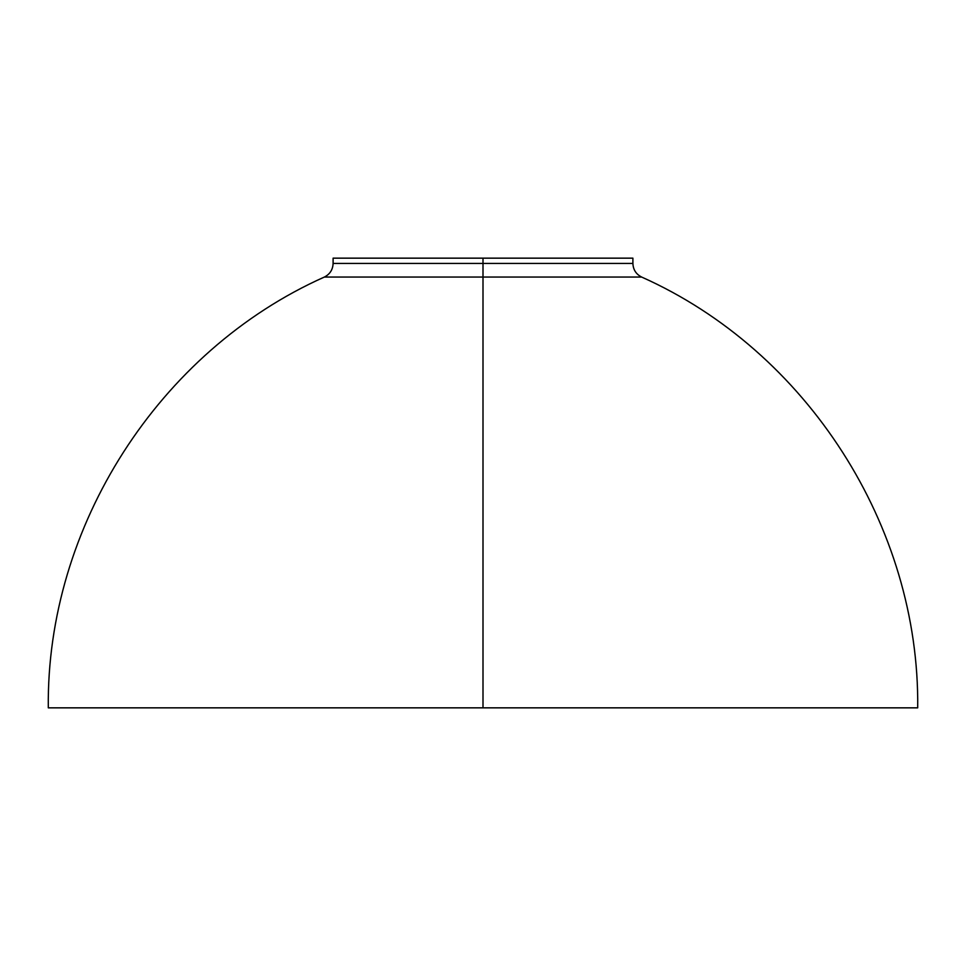 <?xml version="1.0" encoding="UTF-8"?>
<svg xmlns="http://www.w3.org/2000/svg" width="966" height="966" viewBox="0 0 966 966"><rect width="100%" height="100%" fill="white"/><g stroke="black" fill="none" stroke-linecap="round" stroke-linejoin="round"><path stroke-width="1.45" d="M632.899 263.428C633.153 269.671 636.063 274.211 641.629 277.049C807.153 350.875 919.777 526.615 917.7 707.849L483 707.849L483 263.428L632.899 263.428L333.101 263.428L483 263.428L483 277.049L324.371 277.049L641.629 277.049L483 277.049L483 707.849L917.7 707.849L48.3 707.849C46.223 526.615 158.847 350.875 324.371 277.049C329.937 274.211 332.847 269.671 333.101 263.428L632.899 263.428L632.899 258.151L483 258.151L483 263.428L483 258.151L333.101 258.151L632.899 258.151M483 277.049L324.371 277.049L483 277.049M483 707.849L48.3 707.849L483 707.849M333.101 263.428L333.101 258.151"/></g></svg>

